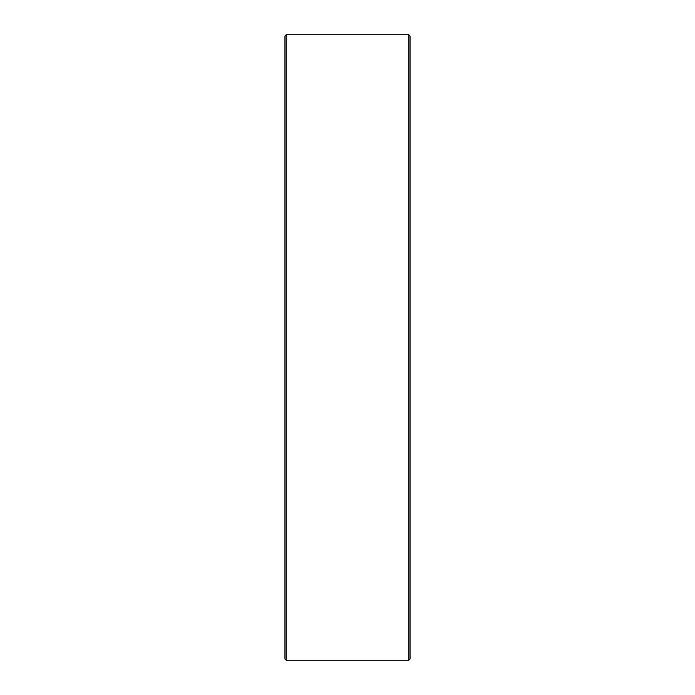 <?xml version="1.0" encoding="UTF-8"?>
<svg xmlns="http://www.w3.org/2000/svg" width="695" height="695" viewBox="0 0 695 695"><rect width="100%" height="100%" fill="white"/><g stroke="black" fill="none" stroke-linecap="round" stroke-linejoin="round"><path stroke-width="0.52" stroke-dasharray="3.48 2.61" d="M284.95 36.001L284.95 658.999M286.201 660.25L286.201 34.75M410.05 658.999L410.05 36.001M408.799 34.75L408.799 660.25"/><path stroke-width="1.04" d="M286.201 660.25L284.95 658.999L284.95 36.001L286.201 34.75L286.201 660.25L408.799 660.25L408.799 34.75L286.201 34.75M408.799 34.75L410.05 36.001L410.05 658.999L408.799 660.25"/></g></svg>
